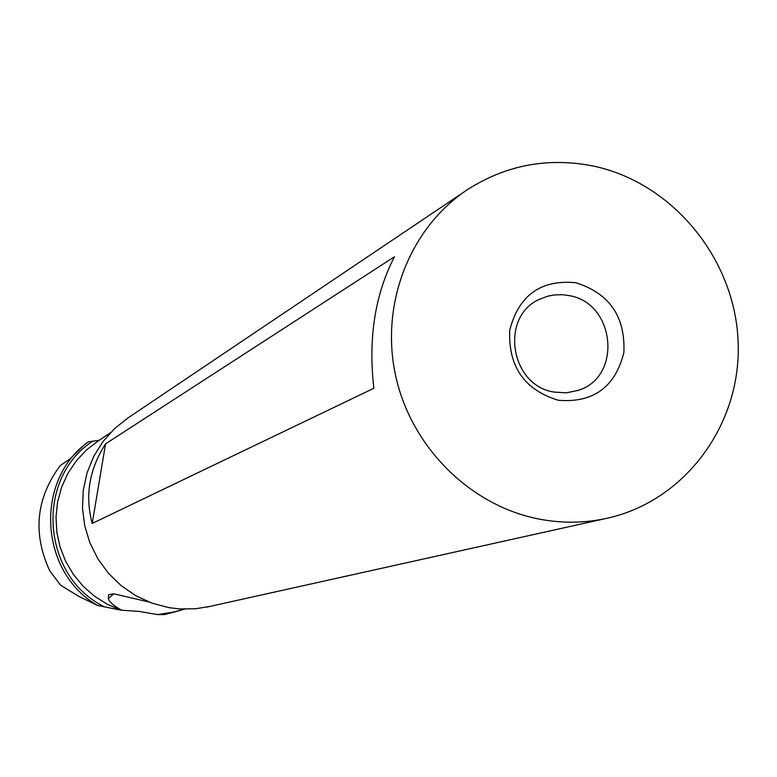 <?xml version="1.0" encoding="UTF-8"?>
<svg xmlns="http://www.w3.org/2000/svg" width="777" height="777" viewBox="0 0 777 777"><rect width="100%" height="100%" fill="white"/><g stroke="black" fill="none" stroke-linecap="round" stroke-linejoin="round"><path stroke-width="1.17" d="M113.792 593.793L108.304 598.611L108.586 594.726L113.724 593.783L148.912 601.99M184.887 609.158L172.649 612.198L157.556 614.607L172.329 612.266M110.344 432.799L98.29 440.831L86.432 449.98L76.195 460.965L67.832 473.494L61.587 487.247L57.605 501.874L56.012 516.996L56.847 532.206L60.091 547.125L65.656 561.344L73.407 574.504L83.139 586.246L94.58 596.28L107.44 604.341L121.387 610.207L139.18 611.412L157.556 614.607M108.304 598.611C109.431 602.175 114.005 606.099 122.008 610.372M121.387 610.207L97.669 605.506L78.584 596.25L60.703 585.295L49.738 570.842C32.517 533.333 36.024 498.232 60.266 465.52L69.658 459.256L84.878 444.308L88.423 441.792C34.256 479.963 39.209 572.29 97.669 605.506M181.362 610.12L164.569 614.578L158.071 614.578M99.048 440.326L88.423 441.792M593.084 166.016C672.727 182.605 735.401 259.246 738.15 342.385C741.443 425.495 683.77 502.894 604.224 518.881C583.245 523.096 562.043 523.251 540.607 519.357C471.163 506.653 411.208 447.571 395.6 375.602C379.885 303.632 410.149 227.107 468.123 189.209C506.575 164.918 548.232 157.187 593.084 166.016M465.025 191.288L128.448 417.608L114.714 428.438L103.011 441.521L93.696 456.468L87.053 472.863L83.275 490.219L82.488 508.022L84.722 525.747L89.909 542.87L97.892 558.886L108.45 573.319L121.251 585.732L135.926 595.784L152.02 603.156L169.075 607.663L179.837 608.954L196.027 608.721L210.149 606.371M105.575 443.822L394.454 256.75C374.97 294.551 368.104 338.403 373.854 388.286L92.22 523.436C84.771 495.813 89.219 469.279 105.575 443.822L92.22 523.436M558.294 400.272C593.298 403.117 615.151 387.218 623.873 352.564C625.456 316.608 609.411 293.317 575.757 282.702C540.85 279.467 518.851 295.231 509.761 330.021C508.1 366.375 524.271 389.792 558.294 400.272M568.677 295.532L562.461 294.706L554.166 294.939L548.067 296.105L540.306 298.931C499.407 315.734 509.829 385.771 554.312 392.103L566.355 392.832L578.078 390.404C622.765 377.107 615.258 302.515 568.677 295.532M92.016 441.657C34.868 479.38 41.812 576.456 104.273 606.72M206.692 607.138L604.224 518.881M540.306 298.931L539.199 299.475"/></g></svg>
